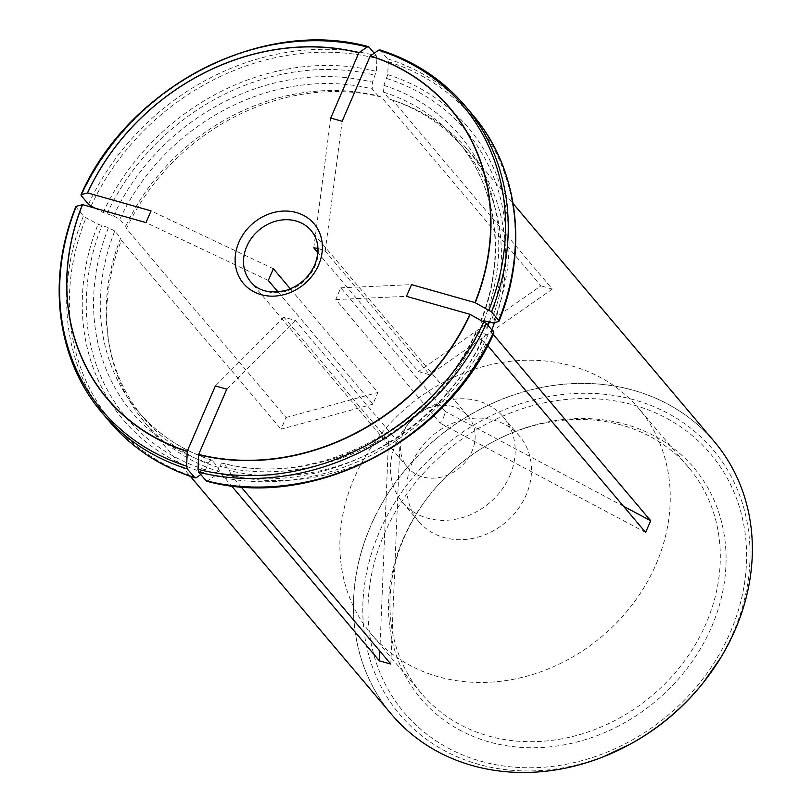 <?xml version="1.0" encoding="UTF-8"?>
<svg xmlns="http://www.w3.org/2000/svg" width="812" height="812" viewBox="0 0 812 812"><rect width="100%" height="100%" fill="white"/><g stroke="black" fill="none" stroke-linecap="round" stroke-linejoin="round"><path stroke-width="0.61" stroke-dasharray="4.06 3.04" d="M443.514 417.754L445.382 411.542L340.796 287.813L335.752 299.547L440.337 423.265L443.514 417.754M403.564 432.045A39.615 34.063 139.8 0 1 409.319 422.402A39.615 34.063 139.8 0 1 423.448 410.466A39.615 34.063 139.8 0 1 468.016 416.15A39.615 34.063 139.8 0 1 471.965 451.411A39.615 34.063 139.8 0 1 441.718 477.04A39.615 34.063 139.8 0 1 407.512 467.306A39.615 34.063 139.8 0 1 403.564 432.045M290.361 288.839L377.945 392.45L372.891 404.173L278.049 291.975M317.928 248.401L325.196 251.07L429.771 374.789L418.373 371.561L317.857 252.644M388.501 440.926L399.9 444.154L295.324 320.425L283.926 317.198L388.501 440.926L379.823 651.072M714.245 441.525A211.282 181.675 -40.2 0 0 373.104 520.451A211.282 181.675 -40.2 0 0 370.495 526.288A211.282 181.675 -40.2 0 0 391.516 714.316M94.872 208.126L103.134 212.521L113.538 215.921L119.841 219.27L125.728 226.243L126.459 228.639L286.088 417.5L281.043 429.223L372.891 404.173M126.459 228.639A211.282 181.675 139.8 0 1 381.275 97.004L540.914 285.865L418.373 371.561M379.823 49.887L387.639 58.86L388.278 61.692L387.74 74.613L383.873 85.392L383.589 92.142L389.486 99.115L392.683 100.231L552.312 289.092L540.914 285.865M392.683 100.231A211.282 181.675 139.8 0 1 397.301 101.784A211.282 181.675 139.8 0 1 467.59 149.723A211.282 181.675 139.8 0 1 494.488 322.608M491.818 329.926A211.282 181.675 139.8 0 1 491.057 331.864L493.249 334.463M493.676 332.128L493.574 333.204L488.174 334.676L478.786 332.484C476.187 331.864 475.253 332.118 475.974 333.255L481.861 340.218L487.697 345.587M486.012 343.588A211.282 181.675 139.8 0 1 427.467 421.448M419.479 428.198A211.282 181.675 139.8 0 1 231.187 475.223L240.971 486.794M200.706 474.584L203.558 472.584L205.497 469.874L208.451 463.013C209.78 460.384 211.029 459.501 212.216 460.384L218.103 467.357L219.788 471.995L231.471 485.83M219.788 471.995A211.282 181.675 139.8 0 1 144.871 422.514A211.282 181.675 139.8 0 1 109.305 345.212A211.282 181.675 139.8 0 1 121.404 240.362L281.043 429.223M481.861 340.218A209.303 179.97 139.8 0 1 229.502 470.584L231.187 475.223M205.933 480.765L207.76 480.846L214.957 475.812L219.849 466.24C221.179 463.611 222.427 462.728 223.615 463.611L229.502 470.584M475.73 332.473L475.974 333.255A209.303 179.97 139.8 0 1 223.615 463.611L222.995 463.246M389.486 99.115A209.303 179.97 139.8 0 1 394.013 100.627A209.303 179.97 139.8 0 1 463.642 148.119A209.303 179.97 139.8 0 1 489.26 322.293M488.073 325.5A209.303 179.97 139.8 0 1 486.906 328.495L491.057 331.864M383.873 85.392A214.591 184.517 139.8 0 1 483.84 320.76C481.242 320.131 480.298 320.395 481.019 321.522L486.906 328.495M480.765 320.76L481.019 321.522A209.303 179.97 139.8 0 0 457.755 141.146L463.642 148.119M125.728 226.243A209.303 179.97 139.8 0 1 378.087 95.887L381.275 97.004M374.21 53.227L376.24 55.632L376.88 58.464L376.342 71.385L372.475 82.164L372.19 88.914L378.087 95.887M218.103 467.357A209.303 179.97 139.8 0 1 143.947 418.353A209.303 179.97 139.8 0 1 108.717 341.781A209.303 179.97 139.8 0 1 120.683 237.967L121.404 240.362M76.298 206.329L76.196 207.405L83.453 215.992L86.021 217.829L98.09 224.244L108.483 227.644L114.786 230.994L120.683 237.967M211.668 460.028L212.216 460.384A209.303 179.97 139.8 0 1 138.05 411.379A209.303 179.97 139.8 0 1 114.786 230.994M402.965 539.452A178.782 153.732 139.8 0 1 428.929 495.919A178.782 153.732 139.8 0 1 492.671 442.032A178.782 153.732 139.8 0 1 724.811 539.026A178.782 153.732 139.8 0 1 532.571 747.771A178.782 153.732 139.8 0 1 402.965 539.452M412.161 462.738A66.026 56.769 139.8 0 1 462.586 420.027A66.026 56.769 139.8 0 1 519.589 436.247A66.026 56.769 139.8 0 1 526.156 495.005A66.026 56.769 139.8 0 1 475.741 537.727A66.026 56.769 139.8 0 1 418.738 521.497A66.026 56.769 139.8 0 1 412.161 462.738M656.106 564.117A174.976 150.453 -40.2 0 0 638.699 408.406A174.976 150.453 -40.2 0 0 487.626 365.4A174.976 150.453 -40.2 0 0 354.022 478.593A174.976 150.453 -40.2 0 0 371.439 634.304A174.976 150.453 -40.2 0 0 522.512 677.299A174.976 150.453 -40.2 0 0 656.106 564.117M404.082 537.808A174.976 150.453 139.8 0 1 429.487 495.208A174.976 150.453 139.8 0 1 491.879 442.469A174.976 150.453 139.8 0 1 688.749 467.61A174.976 150.453 139.8 0 1 652.239 695.468A174.976 150.453 139.8 0 1 421.489 693.519A174.976 150.453 139.8 0 1 404.082 537.808M509.834 475.7A66.026 56.769 -40.2 0 0 503.267 416.942A66.026 56.769 -40.2 0 0 428.98 407.451A66.026 56.769 -40.2 0 0 405.432 427.356A66.026 56.769 -40.2 0 0 402.417 502.192A66.026 56.769 -40.2 0 0 459.419 518.411A66.026 56.769 -40.2 0 0 509.834 475.7M268.315 280.455L145.987 222.6M273.36 268.721L151.042 210.876M286.088 417.5L377.945 392.45M313.797 247.843L330.738 118.044M325.196 251.07L342.146 121.272M552.312 289.092L429.771 374.789M340.796 287.813L411.522 284.616M335.752 299.547L406.467 296.339M645.641 532.449L440.337 423.265M623.514 506.272L445.382 411.542M295.324 320.425L226.761 389.171M283.926 317.198L215.363 385.944M390.816 664.084L399.9 444.154M407.512 467.306L250.675 281.754A39.615 34.063 -40.2 0 0 284.88 291.488A39.615 34.063 -40.2 0 0 315.127 265.859A39.615 34.063 -40.2 0 0 311.189 230.608L468.016 416.15M478.786 332.484A214.591 184.517 139.8 0 1 219.849 466.24M485.454 334.371A222.305 191.145 139.8 0 1 216.895 473.102M493.574 333.204A236.15 203.051 139.8 0 1 207.76 480.846M488.174 334.676A226.04 194.362 139.8 0 1 214.957 475.812M383.589 92.142A209.303 179.97 139.8 0 1 457.755 141.146C497.279 186.993 506.434 257.302 480.714 320.76M386.827 78.541A222.305 191.145 139.8 0 1 490.499 322.648M465.357 106.169A237.693 204.38 -40.2 0 0 380.381 50.273M387.639 58.86A237.693 204.38 139.8 0 1 472.625 114.756M388.278 61.692A236.15 203.051 139.8 0 1 498.619 321.481M387.74 74.613A226.04 194.362 139.8 0 1 493.219 322.953M119.841 219.27A209.303 179.97 139.8 0 1 372.19 88.914M113.538 215.921A214.591 184.517 139.8 0 1 372.475 82.164M106.869 214.033A222.305 191.145 139.8 0 1 375.428 75.313M368.983 47.045A237.693 204.38 -40.2 0 0 81.241 195.682M88.508 204.269A237.693 204.38 139.8 0 1 376.24 55.632M91.076 206.106A236.15 203.051 139.8 0 1 376.88 58.464M103.134 212.521A226.04 194.362 139.8 0 1 376.342 71.385M208.451 463.013A214.591 184.517 139.8 0 1 108.483 227.644M205.497 469.874A222.305 191.145 139.8 0 1 101.825 225.756M76.196 207.405A237.693 204.38 -40.2 0 0 102.292 413.054M109.559 421.641A237.693 204.38 139.8 0 1 83.453 215.992M196.362 477.618A236.15 203.051 139.8 0 1 86.021 217.829M203.558 472.584A226.04 194.362 139.8 0 1 98.09 224.244M615.151 751.76A211.242 181.634 139.8 0 1 405.046 728.364A211.242 181.634 139.8 0 1 370.566 526.328A211.242 181.634 139.8 0 1 652.716 397.007A211.242 181.634 139.8 0 1 713.921 668.266M384.208 534.134A200.513 172.408 139.8 0 1 710.236 453.472A200.513 172.408 139.8 0 1 577.444 761.808A200.513 172.408 139.8 0 1 384.208 534.134M630.548 743.975A205.081 176.346 139.8 0 1 417.865 732.556A205.081 176.346 139.8 0 1 379.387 531.992A205.081 176.346 139.8 0 1 659.577 409.167A205.081 176.346 139.8 0 1 703.679 682.161M144.871 422.514L190.404 476.38M467.59 149.723L513.133 203.589M475.69 332.412C433.994 427.508 315.442 488.641 222.975 463.205M394.013 100.627L397.301 101.784M108.717 341.781L109.305 345.212M211.688 460.008C182.02 450.376 157.477 434.166 138.05 411.379L143.947 418.353M688.749 467.61L638.699 408.406M421.489 693.519L371.439 634.304M409.319 422.402L405.432 427.356M423.448 410.466L428.98 407.451M519.589 436.247L503.267 416.942M418.738 521.497L402.417 502.192M429.487 495.208L428.929 495.919M491.879 442.469L492.671 442.032"/><path stroke-width="1.22" d="M278.049 291.975L268.315 280.455L273.36 268.721L290.361 288.839M317.857 252.644L313.797 247.843L317.928 248.401M187.257 451.208A224.477 193.012 -40.2 0 1 82.54 204.634L145.987 222.6L151.042 210.876L87.584 192.911A224.477 193.012 -40.2 0 1 358.843 52.78L330.738 118.044L342.146 121.272L370.252 56.008A224.477 193.012 -40.2 0 1 474.969 302.582L411.522 284.616L406.467 296.339L469.925 314.305A224.477 193.012 -40.2 0 1 198.656 454.436L226.761 389.171L215.363 385.944L187.257 451.208L186.638 466.118L187.278 468.95L195.093 477.923C160.685 466.91 132.173 448.153 109.559 421.641A237.693 204.38 139.8 0 0 194.535 477.537L196.362 477.618L200.706 474.584M190.404 476.38L391.516 714.316A211.282 181.675 -40.2 0 0 603.61 756.703A211.282 181.675 -40.2 0 0 720.721 657.72A211.282 181.675 -40.2 0 0 735.276 629.554A211.282 181.675 -40.2 0 0 714.245 441.525L513.133 203.589M494.488 322.608A211.282 181.675 139.8 0 1 491.818 329.926M493.249 334.463L650.686 520.715L623.514 506.272M487.697 345.587L645.641 532.449L650.686 520.715M427.467 421.448A211.282 181.675 139.8 0 1 419.479 428.198M240.971 486.794L390.816 664.084L379.417 660.856L379.823 651.072M231.471 485.83L379.417 660.856M198.656 454.436L198.037 469.346L198.676 472.178L206.552 481.161C312.498 510.565 446.813 441.139 493.96 332.95M469.925 314.305L486.408 323.541L493.676 332.128L493.574 333.204M489.26 322.293A209.303 179.97 139.8 0 1 488.073 325.5M474.969 302.582L491.463 311.818L498.72 320.405L498.619 321.481L493.219 322.953L483.84 320.76M370.252 56.008L378.554 50.192L380.381 50.273M491.463 311.818A237.693 204.38 -40.2 0 0 465.357 106.169L472.625 114.756A237.693 204.38 139.8 0 1 498.72 320.405L498.619 321.481M358.843 52.78L367.156 46.964L368.983 47.045L374.21 53.227M87.584 192.911L81.352 194.606L81.241 195.682L88.508 204.269L94.872 208.126M80.956 194.86C128.103 86.671 262.418 17.245 368.364 46.639L368.983 47.045M367.156 46.964A236.15 203.051 -40.2 0 0 81.352 194.606L81.241 195.682M82.54 204.634L76.298 206.329L76.196 207.405M311.189 230.608A39.615 34.063 -40.2 0 0 258.937 230.161A39.615 34.063 -40.2 0 0 250.675 281.754C258.317 291.143 270.234 293.985 286.423 290.28C299.557 285.804 309.007 277.328 314.762 264.864C319.938 251.415 318.74 239.997 311.189 230.608M318.649 264.905A46.223 39.737 -40.2 0 0 274.111 212.419A46.223 39.737 -40.2 0 0 243.498 283.5A46.223 39.737 -40.2 0 0 318.649 264.905M198.646 454.73A224.721 193.226 -40.2 0 0 470.209 314.447M198.676 472.178A237.693 204.38 -40.2 0 0 486.408 323.541M493.676 332.128A237.693 204.38 139.8 0 1 205.933 480.765M198.037 469.346A236.15 203.051 -40.2 0 0 483.84 321.704M475.253 302.724A224.721 193.226 -40.2 0 0 370.414 55.886M488.895 309.981A236.15 203.051 -40.2 0 0 378.554 50.192M359.016 52.658A224.721 193.226 -40.2 0 0 87.452 192.941M82.398 204.665A224.721 193.226 -40.2 0 0 187.247 451.502M75.892 206.624C46.284 278.881 56.535 359.97 102.292 413.054A237.693 204.38 -40.2 0 0 187.278 468.95M76.298 206.329A236.15 203.051 -40.2 0 0 186.638 466.118M713.921 668.266A211.242 181.634 139.8 0 1 704.583 681.004A211.242 181.634 139.8 0 1 629.259 744.675A211.242 181.634 139.8 0 1 615.151 751.76M630.548 743.975C659.121 728.323 683.501 707.719 703.679 682.161A205.081 176.346 139.8 0 1 630.548 743.975L603.61 756.703M465.357 106.169C442.743 79.657 414.232 60.9 379.833 49.887M472.625 114.756C518.381 167.84 528.632 248.929 499.025 321.187M102.292 413.054L109.559 421.641M720.721 657.72L703.679 682.161"/></g></svg>
